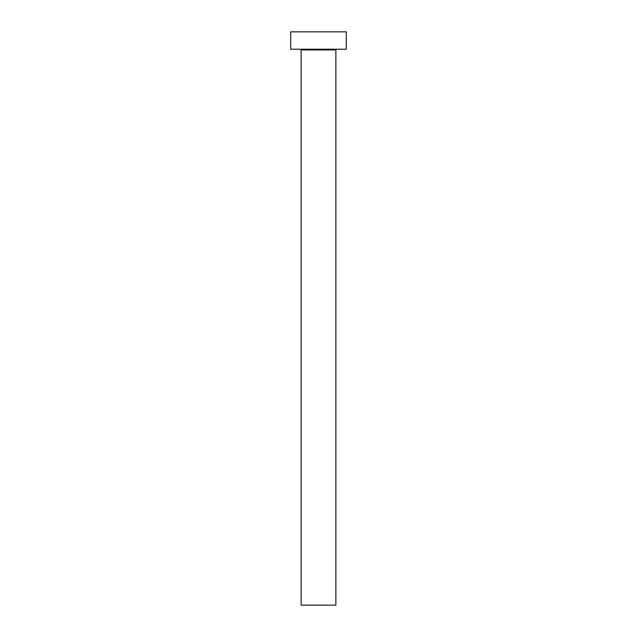 <?xml version="1.0" encoding="UTF-8"?>
<svg xmlns="http://www.w3.org/2000/svg" width="637" height="637" viewBox="0 0 637 637"><rect width="100%" height="100%" fill="white"/><g stroke="black" fill="none" stroke-linecap="round" stroke-linejoin="round"><path stroke-width="0.48" stroke-dasharray="3.19 2.39" d="M336.567 49.224L290.703 49.224L336.567 49.224M301.126 49.917L335.874 49.917L301.126 49.917M290.703 31.85L346.297 31.85L290.703 31.85M335.874 605.15L301.126 605.15L335.874 605.15"/><path stroke-width="0.96" d="M335.874 49.917A0.693 0.693 0 0 1 336.567 49.224A0.693 0.693 0 0 0 335.874 49.917L301.126 49.917L301.126 605.15L335.874 605.15L335.874 49.917L335.874 605.15L301.126 605.15L301.126 49.917A0.693 0.693 0 0 0 300.433 49.224A0.693 0.693 0 0 1 301.126 49.917L335.874 49.917M290.703 31.85L290.703 49.224L346.297 49.224L346.297 31.85L290.703 31.85L290.703 49.224L346.297 49.224L346.297 31.85L290.703 31.85"/></g></svg>
